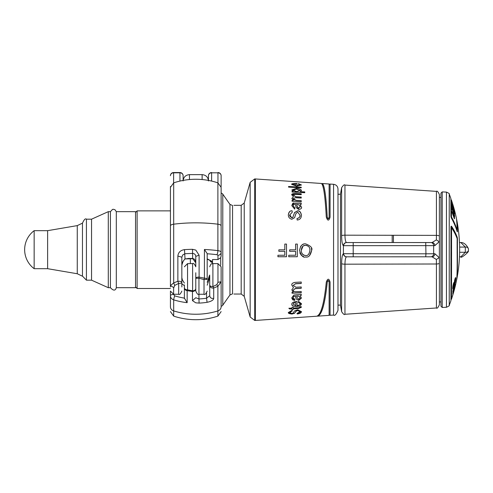 <?xml version="1.0" encoding="UTF-8"?>
<svg xmlns="http://www.w3.org/2000/svg" width="493" height="493" viewBox="0 0 493 493"><rect width="100%" height="100%" fill="white"/><g stroke="black" fill="none" stroke-linecap="round" stroke-linejoin="round"><path stroke-width="0.74" d="M333.564 184.302L333.564 315.058C334.71 316.105 336.183 314.528 337.988 310.319L337.988 189.041C337.748 186.305 336.275 184.727 333.564 184.302L330.063 184.062L330.063 217.216C328.868 221.147 327.605 221.067 326.274 216.982C325.127 195.653 323.457 184.481 321.27 183.458L254.727 178.916L250.161 182.361L244.232 203.03L241.188 205.328L233.91 205.328M333.564 315.058L330.063 315.298L330.063 282.058C328.954 278.255 327.697 278.274 326.292 282.119C324.104 303.676 320.906 315.045 316.685 316.223L255.362 320.444L255.362 178.916M288.565 186.483L301.235 187.186L301.235 187.821L288.565 187.13L288.565 186.483M300.108 204.484L301.439 207.165C302.012 208.12 301.137 208.921 298.813 209.568L296.182 207.608L295.412 204.336L293.662 204.57L293.132 205.901L294.882 207.886L294.678 209.118L291.85 205.661C292.497 203.424 293.169 202.586 293.877 203.141L301.235 203.116L301.235 204.312L300.108 204.607L301.439 207.288M292.127 210.838L292.25 212.23L289.816 214.862C289.243 215.577 289.878 216.519 291.72 217.696L292.854 217.296L294.561 212.508L297.655 210.819C299.559 210.603 300.822 212.045 301.451 215.151C301.322 218.171 299.892 219.798 297.162 220.032L297.026 218.479C299.189 218.14 300.163 217.025 299.954 215.133L297.797 212.212L296.01 213.42L294.592 217.684L291.838 219.262C289.49 218.633 288.325 217.154 288.343 214.837C288.769 211.916 290.032 210.579 292.127 210.838L292.244 212.23M301.235 201.736L292.047 201.249L292.047 200.275L293.341 200.343L291.85 198.383L293.458 196.793L291.85 194.963C291.357 194.131 292.386 193.632 294.937 193.472L301.235 193.804L301.235 194.698L295.449 194.396L293.199 195.24L295.905 196.769L301.235 197.052L301.235 198.044L295.276 197.73L293.199 198.685C292.448 199.209 293.545 199.782 296.472 200.392L301.235 200.645L301.235 201.736M291.85 189.928L296.57 188.363L298.678 188.628L301.266 189.953L301.439 190.501L300.28 191.66L304.754 191.9L304.754 192.72L292.047 192.048L292.047 191.29L293.249 191.358L291.85 189.928M298.271 184.055L298.475 183.636L301.439 184.955L296.724 186.2L291.85 184.431C291.092 183.815 292.688 183.513 296.626 183.513L297.045 183.544L297.045 185.633L300.163 184.881L298.271 184.055M293.199 285.404L295.905 287.246L301.235 286.951L301.235 288.288L295.276 288.615L293.199 290.094L293.545 291.073L294.808 291.72L301.235 291.511L301.235 292.75L292.047 293.236L292.047 292.139L293.341 292.072L291.85 289.884L293.458 287.585L291.85 285.17C291.468 283.857 292.497 282.927 294.937 282.378L301.235 282.021L301.235 283.475L295.449 283.795L293.199 285.404L295.449 283.795M297.045 301.377L297.045 305.555L298.968 305.136L299.99 304.354L300.163 303.762L298.271 302.369L298.475 301.328L301.439 303.694C301.241 305.377 299.67 306.301 296.724 306.467C293.236 306.418 291.616 305.678 291.85 304.255C291.683 302.813 293.28 301.864 296.626 301.396L297.045 301.377M297.026 313.388L299.954 311.755L297.797 310.504L296.01 311.262L294.592 313.271L291.838 314.078L288.343 312.556L292.127 310.233L292.25 310.972L289.816 312.445L291.72 313.499L292.854 313.246L294.561 310.923L297.655 309.758L301.451 311.644C301.303 312.944 299.88 313.714 297.162 313.949L297.026 313.388M294.678 300.416L292.694 299.793L291.911 298.407L291.85 297.71L293.877 295.054L301.235 294.229L301.235 295.449L300.108 295.738L301.439 298.099L298.813 300.379L296.182 299.011L295.412 296.09L293.662 296.503L293.132 297.803L294.882 299.374L294.678 300.416L291.85 297.649M301.223 306.658L301.359 307.281L298.548 308.544L293.255 308.828L293.255 309.401L292.047 309.468L292.047 308.895L289.779 309.019L288.843 308.267L292.047 308.094L292.047 307.268L293.255 307.201L293.255 308.033L298.635 307.743L299.91 307.213L299.843 306.856L301.223 306.658M295.627 244.072L297.31 244.072L297.31 256.748L288.75 256.748L288.75 255.251L295.627 255.251L295.627 251.325L289.681 251.325L289.681 249.828L295.627 249.828L295.627 244.072L297.31 244.072M299.553 250.389C300.508 245.613 302.529 243.437 305.605 243.862C310.707 245.841 312.728 247.967 311.675 250.247C310.565 255.423 308.544 257.666 305.605 256.97C303.133 257.87 301.112 255.682 299.553 250.389M277.935 255.251L284.812 255.251L284.812 251.325L278.859 251.325L278.859 249.828L284.812 249.828L284.812 244.072L286.495 244.072L286.495 256.748L277.935 256.748L277.935 255.251M227.1 298.998A8164.265 8164.265 -55.3 0 1 222.787 305.21A8164.265 8164.265 0 0 0 227.1 298.998L229.96 294.968L232.554 293.846C234.36 294.093 234.36 294.093 232.554 293.846L232.449 293.834M232.554 205.513C234.36 205.267 234.36 205.267 232.554 205.513L229.96 204.392L232.554 205.513L232.554 293.846M229.96 294.968L229.96 204.392L227.1 200.361A8164.265 8164.265 0 0 0 222.787 194.15A8164.265 8164.265 0 0 1 227.1 200.361M222.787 305.21A2.551 2.533 88.6 0 1 221.129 306.264A2.551 2.533 88.6 0 0 222.787 305.21L222.787 194.15A2.551 2.533 91.4 0 0 221.129 193.096A2.551 2.533 91.4 0 1 222.787 194.15M329.114 282.218L329.114 315.366L317.652 316.155C321.849 314.99 325.041 303.694 327.229 282.261C327.925 280.412 328.554 280.394 329.114 282.218L329.114 281.891C328.554 280.055 327.925 280.067 327.229 281.941C325.053 303.472 321.861 314.824 317.652 315.995L317.455 316.013M317.652 316.155L317.172 316.124M299.91 307.213L299.843 306.732M292.047 308.895L289.779 308.895L288.984 308.261M293.255 309.277L292.047 309.345M301.359 307.157L298.548 308.421L293.255 308.828M301.439 298.043L298.813 300.255L296.182 299.011M301.235 295.325L300.108 295.738M296.182 298.887L295.412 296.09M295.412 295.966L293.662 296.503M293.662 296.379L293.132 297.803M294.857 299.374L294.678 300.292M300.219 297.908L298.752 295.973L296.626 295.892L297.217 297.821L298.77 299.263L300.219 297.908L298.752 296.096L296.626 296.016M292.25 310.843L289.816 312.445M301.445 311.588L297.162 313.813L297.057 313.388M299.954 311.755L297.797 310.374L296.01 311.138L294.592 313.141L291.838 313.949C289.268 313.813 288.103 313.308 288.343 312.433M301.439 303.633L296.724 306.344C293.28 306.313 291.659 305.574 291.85 304.132M300.163 303.762L298.271 302.246M295.769 302.486L294.019 302.825L293.119 304.058L295.769 305.568L295.769 302.486L294.019 302.949L293.119 304.181M291.85 289.755L293.341 292.072M301.235 292.62L292.047 293.113M291.85 285.04L293.458 287.585M301.235 288.165L295.276 288.485L293.199 290.094M301.235 283.346L295.449 283.666M321.67 183.642L322.225 183.679C324.412 184.715 326.076 195.918 327.216 217.29C327.888 219.286 328.517 219.323 329.114 217.407L329.114 184.154L330.063 184.222M321.824 183.649L322.225 183.519C324.406 184.542 326.07 195.69 327.216 216.969L327.216 217.29M329.114 217.407L329.114 217.086C328.517 218.984 327.888 218.947 327.216 216.969M329.114 217.086L329.114 183.994L322.225 183.519M291.85 184.567L297.045 183.679M297.045 185.633L300.163 184.881M298.327 184.062L298.475 183.772L301.439 185.091M293.119 184.505L295.769 185.658L295.769 183.901L294.019 183.969L293.119 184.505L295.769 185.528M292.047 191.413L293.249 191.358M300.28 191.66L304.754 192.024M291.85 189.99L296.57 188.486C299.017 188.517 300.644 189.226 301.439 190.625M293.064 190.07L296.694 191.666L300.163 190.612L296.57 189.09L293.064 190.07C294.777 191.432 295.985 191.925 296.694 191.543L300.163 190.489M293.199 198.685L296.472 200.515L301.235 200.768M293.199 195.24L295.905 196.892L301.235 197.175M291.85 195.018L294.937 193.595L301.235 193.928M291.85 198.506L293.458 196.793M292.047 200.398L293.341 200.343M299.954 215.133L299.954 215.262C300.57 216.482 299.596 217.598 297.026 218.615M288.343 214.966C289.015 211.768 290.278 210.431 292.127 210.967M292.854 217.296L294.561 212.637L297.655 210.942C299.436 210.702 300.699 212.15 301.451 215.275M289.816 214.862L291.72 217.826L292.854 217.425M293.132 205.901L294.882 208.009M291.85 205.717L293.877 203.264L301.235 203.239M297.217 206.499C297.895 208.2 298.413 208.81 298.77 208.329L300.219 206.814L298.752 204.706L296.626 204.392L297.217 206.499L298.77 208.206L300.219 206.814M296.626 204.392L297.217 206.376M288.565 186.613L301.235 187.315M295.627 251.325L289.681 251.325M297.31 256.748L288.75 256.748M311.422 248.343L311.675 250.247L309.555 255.59M303.75 256.705L301.451 255.386M301.322 255.251L300.132 253.445M300.089 253.34L299.886 252.767M300.533 246.574L301.543 245.348M302.48 244.676L303.374 244.257M306.979 245.502L305.617 245.298L303.565 245.791M303.016 246.149L301.278 250.407C301.346 253.377 302.782 255.084 305.598 255.528C307.829 255.978 309.277 254.209 309.943 250.228L309.838 248.947M302.061 253.605L302.511 254.203M302.838 254.53L303.922 255.201M304.008 255.238L305.598 255.528C307.878 255.935 309.327 254.166 309.943 250.228C310.165 247.578 308.723 245.933 305.617 245.298C303.035 245.255 301.587 246.956 301.278 250.407M284.812 244.072L286.495 244.072M286.495 256.748L277.935 256.748M284.812 251.325L278.859 251.325M212.526 263.644L212.526 259.54L217.961 259.54L220.71 257.703L220.71 265.216M190.347 263.619L190.347 258.702M170.436 288.491L137.122 288.491L137.122 210.868L170.436 210.868M135.538 286.908L137.122 288.491M116.305 211.663L116.305 287.696L135.538 287.696L135.538 211.663L116.305 211.663L115.054 209.808L113.482 209.291L112.515 209.408L110.42 211.663L108.294 211.663L108.294 287.696L110.42 287.696L110.42 211.663M108.294 287.696L91.55 280.172L91.55 219.188L108.294 211.663M82.473 276.105L82.473 223.144C84.112 219.514 85.431 218.196 86.429 219.188L86.429 280.172L82.473 276.105M77.259 225.615L47.618 230.669L47.618 268.691L77.259 273.744L77.259 225.615L82.473 223.144M34.153 268.611L34.153 230.669A23.763 23.763 0 0 0 34.146 268.685L34.153 268.611M212.526 262.319L211.596 262.165L209.648 260.23L212.36 261.53L207.189 258.85L207.189 279.352A3.168 1.189 180 0 0 204.416 278.175L204.022 279.586L198.95 278.231L199.104 277.084L204.416 278.175L204.416 249.483A69.698 26.111 -0 0 1 217.888 250.629A4.751 1.781 -0 0 1 221.129 252.317A3.168 2.94 180 0 1 217.961 255.257L216.883 254.696A3.168 0.931 -82.9 0 0 217.888 250.629L217.888 182.854A69.698 69.698 0 0 0 173.684 182.854L173.684 224.192A69.698 26.111 -0 0 1 217.888 224.192A4.751 1.781 -0 0 1 221.129 225.88L221.129 255.929L220.71 257.703M209.722 275.149A3.168 2.631 51.2 0 0 209.408 276.425A3.168 1.232 180 0 0 209.722 275.889L209.722 295.726L210.147 297.187L211.306 298.253L213.709 298.548C213.29 300.219 211.078 301.476 207.072 302.32L206.555 298.21L209.722 295.726M207.189 285.2L208.964 279.888L209.235 276.493M206.555 292.996L206.555 298.21A66.53 61.317 180 0 1 198.95 298.949L199.104 303.096L195.783 302.831L192.467 300.638L195.783 297.723L198.95 298.949L198.95 294.259C198.18 295.067 197.126 294.013 195.783 291.092L195.783 283.543M195.783 281.706L195.783 291.092M184.382 284.911L184.382 287.77A3.168 2.077 -0 0 0 187.55 289.847L192.615 290.827L192.467 291.474L187.155 290.667L187.55 289.847L187.55 263.619L192.615 263.619C193.385 262.818 194.445 263.872 195.783 266.793L195.783 256.372C195.481 254.474 194.427 253.494 192.615 253.439L192.467 249.31L195.783 250.087L199.104 255.189L195.783 256.372M181.843 279.081L184.382 283.074M181.843 283.808L184.382 285.632M170.436 286.963L170.436 278.348M173.61 294.469L174.688 295.855A3.168 0.388 107.1 0 0 173.684 299.855L173.684 316.105A69.698 69.698 0 0 0 217.888 316.105L217.888 310.923A69.698 64.238 180 0 1 173.684 310.923A4.751 4.382 180 0 1 170.436 306.769L170.436 295.701A3.168 1.232 -0 0 1 173.61 294.469L173.61 287.456L170.436 285.65L173.684 282.89L174.688 285.416L173.61 288.146M170.436 306.769L170.436 291.067M170.436 297.495L170.436 295.701A4.751 4.382 180 0 0 173.684 299.855A69.698 64.238 180 0 0 187.155 302.677L184.382 298.111A66.53 61.317 180 0 1 174.688 295.855M192.467 300.638L192.467 291.474A3.168 2.921 0 0 0 195.783 288.553A3.168 2.274 0 0 1 192.615 290.827L192.615 263.619M184.382 298.561L184.382 287.77A3.168 2.921 -0 0 0 187.155 290.667L187.155 302.677M221.129 306.264L221.129 281.749L217.888 286.353L216.883 284.615L217.961 282.323L221.129 281.749L221.129 266.799L217.961 263.619L217.961 282.323M221.129 306.769A4.751 4.382 180 0 1 217.888 310.923L217.888 286.353L213.709 287.98L212.896 286.581L216.883 284.615M217.961 263.619L212.896 263.619L212.896 286.581A3.168 1.424 180 0 1 209.722 285.157A3.168 2.921 180 0 0 213.709 287.98L213.709 298.548M204.416 249.483L207.189 253.568L207.189 279.352L204.022 279.586L204.022 294.259L198.95 294.259L198.95 278.231L195.783 278.274L195.783 288.553M195.783 286.963L195.783 272.752M188.394 258.474L185.516 258.924L192.615 258.702C194.23 258.387 195.283 259.78 195.783 262.886L192.615 258.474L188.394 258.449M192.615 258.702L192.615 253.439A66.53 24.927 0 0 0 185.011 253.735L182.78 254.924L181.843 257.186L177.862 256.04C178.281 252.385 180.493 250.247 184.499 249.631L185.011 258.739L182.607 262.036L182.157 263.971A3.168 2.94 0 0 0 181.843 265.246L182.114 264.156A3.168 1.072 -152.5 0 0 182.157 263.971L183.069 261.469M181.849 286.963L181.843 257.186M182.392 263.422L182.379 263.459A3.168 3.168 0 0 1 182.114 264.156M221.129 225.88L221.129 187.365L217.888 182.854M217.961 182.885L217.961 172.809A3.168 2.915 180 0 1 221.129 175.724L221.129 186.514M170.436 220.698L170.436 252.139M173.684 182.854L170.436 187.365L170.436 285.65M170.436 197.034L170.436 186.514M183.113 180.42L183.113 175.724A3.168 2.915 180 0 0 179.945 172.809L173.61 172.809A3.168 2.915 180 0 0 170.436 175.724A3.168 3.168 0 0 1 173.61 172.556L173.61 182.885M170.436 225.88A4.751 1.781 -0 0 1 173.684 224.192L173.684 282.89L177.862 281.287L178.676 283.432L174.688 285.416M170.436 291.092L173.61 294.259L178.676 294.259L178.676 283.432A3.168 1.004 -0 0 0 181.843 282.434A3.168 1.189 -0 0 0 177.862 281.287L177.862 256.04M195.783 289.496L195.783 290.568M199.104 255.189L199.104 277.084A3.168 1.189 180 0 0 195.783 278.274L195.783 273.461M207.189 253.568L207.189 253.778A66.53 24.927 0 0 1 216.883 254.696M179.945 181.085L179.945 172.556L173.61 172.556M211.626 181.085L211.626 172.809L217.961 172.809L211.626 172.809A3.168 2.915 180 0 0 208.459 175.724L208.459 180.42M212.526 262.529A3.168 3.168 0 0 1 210.104 260.994L210.067 260.933M340.466 194.236L340.466 305.124L337.988 305.124L337.988 194.236L340.466 194.236L341.624 187.697L341.624 235.765C341.729 241.669 342.327 244.972 343.405 245.668A9.034 0.647 -17.5 0 0 343.652 245.668L433.655 245.631A3.168 2.792 -90 0 0 430.864 242.55L425.724 242.55L432.047 242.55L430.864 242.55L432.047 242.55L436.36 239.888L439.214 241.724L439.368 242.827L439.368 194.544C438.08 191.691 437.094 190.637 436.422 191.383L436.422 235.377L344.958 235.179L344.958 185.085C344.459 184.277 343.344 185.146 341.624 187.697M459.482 242.55L460.875 242.55L465.318 247.073A3.168 2.527 -23.5 0 1 468.221 248.417C468.806 249.415 465.873 242.26 460.875 242.55M439.368 236.147A3.168 0.776 -0 0 0 436.422 235.377L436.36 239.888M436.422 307.977L344.958 314.275L344.958 264.186L436.422 263.989L436.422 307.977C436.983 308.797 437.969 307.743 439.368 304.816L439.368 256.539L439.214 257.636L434.863 253.729L425.94 253.815L425.724 242.55L346.536 242.538C345.562 242.02 345.038 239.567 344.958 235.179A3.168 0.709 -0 0 0 341.624 235.765M341.624 263.601A3.168 0.709 0 0 0 344.958 264.186C345.038 259.799 345.562 257.34 346.536 256.822L425.724 256.81L425.94 253.815L343.652 253.692A9.034 0.647 -162.5 0 0 343.405 253.692C342.327 254.388 341.735 257.691 341.624 263.601L341.624 311.662L340.466 305.124M425.724 256.81L430.864 256.81A3.168 2.792 90 0 0 433.655 253.729L433.655 245.631L434.863 245.631L439.214 241.724M434.863 245.631A3.168 2.816 -90 0 0 432.047 242.55M343.652 245.668A3.168 3.038 -90 0 1 346.69 242.55M346.536 256.822A3.168 3.118 71.9 0 1 343.405 253.692L343.405 245.668A3.168 3.118 -71.9 0 1 346.536 242.538M430.864 256.81L432.047 256.81L436.36 259.478L436.422 263.989A3.168 0.776 180 0 0 439.368 263.213M343.652 253.692A3.168 3.038 90 0 0 346.69 256.81M434.863 253.729A3.168 2.816 90 0 1 432.047 256.81M459.624 247.073L465.318 247.073L465.318 252.287L460.875 256.81C460.32 259.189 470.032 251.153 468.221 250.943A3.168 2.527 -156.5 0 1 465.318 252.287L459.624 252.287M459.482 256.81L460.875 256.81M440.952 197.403L439.368 197.403L439.368 301.956L440.952 301.956M440.952 193.157L440.952 306.202L442.221 307.472L442.221 191.894L440.952 193.157M456.518 219.034A150.71 18.691 180 0 1 456.567 219.188A150.827 30.763 180 0 1 456.691 219.699A150.827 30.763 180 0 1 456.746 219.983A151.006 50.502 180 0 1 456.869 220.864A151.037 54.526 180 0 1 456.968 221.825A151.148 69.439 180 0 1 457.066 223.027A151.222 78.486 180 0 1 457.159 224.383A151.271 86.096 180 0 1 457.227 225.825A151.357 99.672 180 0 1 457.307 227.501A151.388 104.645 180 0 1 457.362 229.263A151.456 115.972 180 0 1 457.424 231.26A151.499 88.031 180 0 1 457.405 231.661A151.77 59.789 180 0 1 457.362 231.901A152.873 16.873 180 0 0 457.257 231.821A153.563 76.187 180 0 0 457.14 231.5A153.65 93.547 180 0 0 451.533 218.307A153.588 108.602 180 0 0 451.298 217.826A151.369 143.599 180 0 0 451.077 217.105A147.672 146.538 -0 0 0 450.953 216.464A145.17 123.102 -0 0 0 450.91 215.823A144.924 107.548 -0 0 0 450.885 213.346A144.917 97.133 -0 0 0 450.898 211.109A144.911 93.454 -0 0 0 450.879 208.946A144.899 83.557 -0 0 0 450.879 207.029A144.899 77.111 -0 0 0 450.873 205.267A144.893 67.633 -0 0 0 450.873 203.751A144.899 59.172 -0 0 0 450.879 202.389A144.905 50.095 -0 0 0 450.885 201.267A144.899 45.818 -0 0 0 450.855 200.232A144.887 31.805 -0 0 0 450.867 199.511A144.887 24.977 -0 0 0 450.861 198.95A144.874 17.538 -0 0 0 450.842 198.55A144.874 3.531 -0 0 0 450.861 198.469A153.656 153.656 0 0 0 449.246 194.113L449.246 305.247C449.745 305.512 448.809 306.184 446.448 307.268L442.221 307.472M450.892 300.712A144.905 9.86 180 0 1 450.885 300.773A144.917 13.126 180 0 0 450.898 300.447A144.93 23.824 180 0 0 450.916 299.886A144.936 29.691 180 0 0 450.904 299.165A144.942 43.809 180 0 0 450.929 298.129A144.954 50.896 180 0 0 450.935 296.928A144.96 59.487 180 0 0 450.941 295.486A144.96 67.51 180 0 0 450.935 293.89A144.967 78.048 180 0 0 450.947 292.047A144.967 82.682 180 0 0 450.929 290.05A144.96 93.787 180 0 0 450.941 287.807A144.973 100.818 180 0 0 450.953 285.41A144.979 107.277 180 0 0 450.959 282.772A144.979 113.211 180 0 0 450.953 279.969A144.985 120.132 180 0 0 450.966 277.011A144.991 125.481 180 0 0 450.972 273.972A144.985 128.303 180 0 0 450.947 270.934A144.991 135.07 180 0 0 450.978 267.656A144.991 136.167 180 0 0 450.947 264.377A144.991 141.047 180 0 0 450.978 261.013A144.991 141.774 180 0 0 450.953 257.654A144.979 144.011 180 0 0 450.966 254.215A144.991 144.837 180 0 0 450.972 250.777A144.991 144.991 0 0 0 450.959 247.338A144.991 144.369 -0 0 0 450.978 243.899A144.991 143.599 -0 0 0 450.966 240.461A144.997 141.226 -0 0 0 450.978 237.022A144.997 139.162 -0 0 0 450.978 233.744A144.997 136.549 -0 0 0 450.966 230.385A144.985 132.753 -0 0 0 450.953 227.1A145.509 110.475 -0 0 0 451.015 226.546A147.66 73.247 -0 0 0 451.138 226.225A151.043 16.676 -0 0 0 451.341 226.145A153.428 48.517 -0 0 1 451.594 226.386A153.65 76.785 -0 0 1 457.165 237.182A153.526 99.913 -0 0 1 457.294 237.663A152.824 136.684 -0 0 1 457.393 238.298A151.832 151.832 0 0 1 457.418 238.618A151.647 150.476 180 0 1 457.455 239.259A151.462 137.886 180 0 1 457.436 241.022A151.45 144.061 180 0 1 457.418 243.98A151.431 148.183 180 0 1 457.412 245.502A151.443 150.994 180 0 1 457.418 249.655A151.443 151.024 -0 0 1 457.43 251.818A151.462 148.929 -0 0 1 457.449 253.975A151.474 147.21 -0 0 1 457.461 256.619A151.48 143.253 -0 0 1 457.461 259.176A151.48 138.052 -0 0 1 457.461 261.654A151.474 131.785 -0 0 1 457.449 264.057A151.468 122.492 -0 0 1 457.436 266.695A151.45 116.04 -0 0 1 457.393 269.172A151.406 105.163 -0 0 1 457.338 271.415A151.357 93.183 -0 0 1 457.276 273.412A151.302 81.462 -0 0 1 457.19 275.254A151.228 69.082 -0 0 1 457.085 276.77A151.129 53.065 -0 0 1 456.974 277.972A151.061 43.409 -0 0 1 456.838 278.933A150.901 22.703 -0 0 1 456.826 278.995A150.901 22.703 -0 0 1 456.691 279.494A150.821 13.354 -0 0 1 456.666 279.556M449.246 305.247A153.656 153.656 0 0 0 450.885 300.822A144.905 3.365 180 0 0 450.885 300.767M457.19 275.254L457.029 275.254A151.068 69.008 -0 0 1 456.925 276.77A150.969 53.01 -0 0 1 456.814 277.972A150.901 43.359 -0 0 1 456.801 278.101M456.691 279.494L456.672 279.494A150.84 54.84 180 0 0 456.789 278.212A150.938 68.872 180 0 0 456.9 276.61A151 79.718 180 0 0 456.98 274.774A151.074 93.953 180 0 0 457.054 272.611A151.117 103.234 180 0 0 457.103 270.293A151.16 115.528 180 0 0 457.147 267.736A151.178 123.022 180 0 0 457.165 264.932A151.191 131.773 180 0 0 457.177 262.375A151.197 137.646 180 0 0 457.177 259.737A151.191 142.576 180 0 0 457.171 257.013A151.185 147.167 180 0 0 457.165 254.296A151.172 148.824 180 0 0 457.14 252.059A151.16 151.074 180 0 0 457.147 249.735A151.16 151.16 0 0 0 457.128 247.498A151.148 150.223 -0 0 0 457.128 245.341A151.154 147.222 -0 0 0 457.134 241.903A151.154 141.836 -0 0 0 457.147 240.381A151.191 135.23 -0 0 0 457.171 238.778A151.579 151.579 0 0 0 457.159 238.618L457.147 238.618A153.631 76.772 180 0 0 451.582 227.821L451.533 227.821A145.558 132.734 180 0 1 451.533 231.02A145.552 136.284 180 0 1 451.526 234.224A145.552 139.692 180 0 1 451.526 237.503A145.546 142.163 180 0 1 451.526 240.781A145.552 144.018 180 0 1 451.533 244.06A145.558 145.188 180 0 1 451.539 247.418A145.558 145.515 180 0 1 451.526 250.777A145.558 145.17 -0 0 1 451.545 254.055A145.558 144.899 -0 0 1 451.514 257.414A145.552 142.169 -0 0 1 451.539 260.698A145.558 141.208 -0 0 1 451.526 263.897A145.552 137.381 -0 0 1 451.539 267.095A145.552 134.663 -0 0 1 451.526 270.213A145.552 130.183 -0 0 1 451.526 273.251A145.546 126.578 -0 0 1 451.508 276.209A145.546 118.431 -0 0 1 451.533 279.013A145.546 115.615 -0 0 1 451.508 281.731A145.534 106.278 -0 0 1 451.52 284.208A145.54 101.213 -0 0 1 451.508 286.612L451.341 286.612A145.361 93.738 -0 0 1 451.329 288.769A145.349 86.102 -0 0 1 451.317 290.765A145.349 74.782 -0 0 1 451.335 292.448A145.355 69.119 -0 0 1 451.329 294.05A145.349 59.357 -0 0 1 451.329 295.406A145.343 52.172 -0 0 1 451.311 296.607A145.336 40.827 -0 0 1 451.311 297.569A145.33 31.903 -0 0 1 451.311 298.29A145.324 23.892 -0 0 1 451.292 298.844A145.318 10.353 -0 0 1 451.298 299.085A145.318 3.457 -0 0 1 451.298 299.14A153.502 153.502 0 0 1 450.91 300.274M457.276 273.412L457.116 273.412A151.141 81.376 -0 0 1 457.029 275.254M457.338 271.415L457.177 271.415A151.197 93.085 -0 0 1 457.116 273.412M457.393 269.172L457.233 269.172A151.246 105.052 -0 0 1 457.177 271.415M457.436 266.695L457.276 266.695A151.289 115.917 -0 0 1 457.233 269.172M457.449 264.057L457.288 264.057A151.308 122.363 -0 0 1 457.276 266.695M457.461 261.654L457.301 261.654A151.314 131.649 -0 0 1 457.288 264.057M457.461 259.176L457.301 259.176A151.32 137.911 -0 0 1 457.301 261.654M457.461 256.619L457.301 256.619A151.32 143.099 -0 0 1 457.301 259.176M457.449 253.975L457.288 253.975A151.314 147.056 -0 0 1 457.301 256.619M457.43 251.818L457.27 251.818A151.302 148.775 -0 0 1 457.288 253.975M457.418 249.655L457.257 249.655A151.283 150.864 -0 0 1 457.27 251.818M457.412 245.502L457.251 245.502A151.283 150.833 180 0 1 457.257 249.655M457.418 243.98L457.257 243.98A151.271 148.023 180 0 1 457.251 245.502M457.436 241.022L457.276 241.022A151.289 143.907 180 0 1 457.257 243.98M457.455 239.259L457.294 239.259A151.302 137.744 180 0 1 457.276 241.022M457.418 238.618L457.257 238.618A151.487 150.316 180 0 1 457.294 239.259M457.393 238.298L457.233 238.298A151.671 151.671 0 0 1 457.257 238.618M457.294 237.663L457.134 237.663A152.664 136.543 -0 0 1 457.233 238.298M457.165 237.182L457.005 237.182A153.366 99.814 -0 0 1 457.134 237.663M451.594 226.386L451.428 226.386A153.496 76.705 -0 0 1 457.005 237.182M451.533 227.821L451.366 227.821A145.386 132.586 180 0 1 451.366 231.02A145.386 136.13 180 0 1 451.36 234.224A145.38 139.531 180 0 1 451.36 237.503A145.38 142.002 180 0 1 451.36 240.781A145.38 143.851 180 0 1 451.36 244.06A145.392 145.022 180 0 1 451.372 247.418A145.386 145.349 180 0 1 451.36 250.777A145.392 145.004 -0 0 1 451.378 254.055A145.392 144.732 -0 0 1 451.348 257.414A145.386 142.009 -0 0 1 451.372 260.698A145.392 141.047 -0 0 1 451.36 263.897A145.386 137.227 -0 0 1 451.366 267.095A145.386 134.509 -0 0 1 451.36 270.213A145.386 130.035 -0 0 1 451.36 273.251A145.373 126.43 -0 0 1 451.341 276.209A145.38 118.295 -0 0 1 451.36 279.013A145.373 115.479 -0 0 1 451.341 281.731A145.367 106.155 -0 0 1 451.354 284.208A145.367 101.096 -0 0 1 451.341 286.612M451.508 286.612A145.527 93.849 -0 0 1 451.496 288.769A145.515 86.201 -0 0 1 451.483 290.765A145.515 74.868 -0 0 1 451.502 292.448A145.521 69.199 -0 0 1 451.496 294.05A145.515 59.425 -0 0 1 451.496 295.406A145.509 52.233 -0 0 1 451.477 296.607A145.503 40.87 -0 0 1 451.477 297.569A145.497 31.94 -0 0 1 451.477 298.29A145.49 23.917 -0 0 1 451.459 298.844A145.484 10.365 -0 0 1 451.471 299.085A145.484 3.463 -0 0 1 451.471 299.14A145.484 3.463 -0 0 1 451.459 299.165L451.292 299.165M454.91 287.536A150.729 92.542 -0 0 1 454.885 287.647A153.12 143.901 -0 0 1 454.657 288.528A153.656 153.656 0 0 1 454.336 289.73A153.551 152.226 180 0 1 453.332 293.267A153.551 152.226 180 0 1 452.759 295.165A146.871 18.223 180 0 0 452.802 295.005A153.6 152.337 -0 0 0 454.244 290.05A153.656 153.656 0 0 0 454.571 288.849A152.565 136.469 180 0 0 454.651 288.528A151.752 121.389 180 0 0 454.731 288.208A149.447 60.688 180 0 0 454.805 287.887A148.929 14.815 180 0 1 454.774 287.967A149.515 47.279 180 0 1 454.694 288.208A152.547 126.929 180 0 1 454.497 288.929A153.465 146.68 180 0 1 454.207 289.97A153.656 152.51 180 0 1 452.876 294.531A146.889 17.156 180 0 0 452.87 294.37A153.656 152.473 -0 0 0 454.361 289.249A153.452 153.187 180 0 0 454.712 287.887A150.488 106.414 180 0 0 454.799 287.487A149.003 52.313 180 0 0 454.829 287.246L454.805 287.246A150.001 47.414 180 0 1 454.743 287.407A151.252 83.896 180 0 1 454.632 287.727A152.596 117.235 180 0 1 454.484 288.208A153.606 145.725 180 0 1 454.281 288.929A153.65 151.172 180 0 1 454.041 289.81A153.619 152.189 180 0 1 452.839 293.89A146.902 18.229 180 0 0 452.796 293.729A153.557 152.442 -0 0 0 455.008 285.811A149.046 29.229 -0 0 1 455.027 286.051A153.625 151.838 180 0 1 454.756 287.086A151.986 98.914 -0 0 0 454.91 286.612A150.365 52.8 -0 0 0 455.094 286.131L455.131 286.131A149.25 47.199 -0 0 1 455.101 286.371A149.552 66.875 -0 0 1 455.045 286.692A151.185 116.151 -0 0 1 454.934 287.166A152.676 142.952 -0 0 1 454.78 287.807A151.043 89.325 -0 0 0 455.033 286.932A149.453 32.409 -0 0 0 455.088 286.772A149.397 43.926 -0 0 1 455.021 287.086A150.729 92.542 -0 0 1 454.91 287.536A153.656 153.656 0 0 0 456.493 280.653A150.593 25.272 180 0 0 456.518 280.529A150.753 43.624 180 0 0 456.672 279.494M454.632 287.086A153.65 145.768 180 0 1 454.293 288.288A153.656 146.064 180 0 1 453.116 292.207A153.385 152.929 180 0 1 452.802 293.249A146.859 51.568 180 0 0 452.833 292.768A153.298 152.848 -0 0 0 453.141 291.727A149.151 39.243 180 0 1 452.987 291.967A148.19 14.741 180 0 1 452.882 292.047A147.148 22.943 180 0 0 452.784 291.807A146.939 74.042 180 0 0 452.827 291.246A147.789 104.51 180 0 0 452.938 290.531A150.944 145.626 180 0 0 453.153 289.65A153.231 150.766 -0 0 0 453.406 288.769A153.65 141.22 -0 0 0 453.585 288.208A153.003 108.189 -0 0 0 453.739 287.807A151.641 72.619 -0 0 0 453.967 287.327A149.33 11.45 -0 0 0 454.102 287.246A148.387 27.349 -0 0 1 454.176 287.487A148.301 33.962 -0 0 1 454.226 287.807A148.615 11.394 -0 0 1 454.293 287.887A153.656 146.859 -0 0 0 454.589 286.852A151.881 144.073 180 0 0 454.694 286.371A150.02 113.901 180 0 0 454.786 285.811A148.997 76.662 180 0 0 454.836 285.33A148.978 29.223 180 0 0 454.799 285.17L454.731 285.17A151.875 75.367 180 0 1 454.601 285.49A153.231 116.342 180 0 1 454.41 286.051A148.455 69.864 180 0 0 454.429 285.41A153.323 116.41 -0 0 0 454.62 284.849A152.848 99.475 -0 0 0 454.792 284.369A151.308 53.127 -0 0 0 454.922 284.128L455.076 284.128A149.182 36.18 -0 0 1 455.113 284.369A149.145 61.717 -0 0 1 455.088 284.769A149.471 86.885 -0 0 1 455.039 285.17A150.402 116.403 -0 0 1 454.885 286.051A152.75 150.673 -0 0 1 454.768 286.532A153.28 153.28 0 0 1 454.632 287.086L454.521 287.086M455.366 280.93A150.236 125.019 180 0 0 455.452 280.209A149.552 94.693 180 0 0 455.489 279.494A149.582 62.685 180 0 0 455.446 279.013A150.488 13.619 180 0 0 455.341 278.933A151.893 36.846 180 0 1 455.218 279.093A153.563 108.577 180 0 1 455.051 279.568A153.212 145.343 180 0 1 454.928 280.049A152.004 152.004 0 0 1 454.811 280.609A149.416 124.316 -0 0 1 454.731 281.33A148.972 109.169 -0 0 1 454.638 282.452A148.991 110.025 -0 0 1 454.454 284.288A150.316 136.838 -0 0 1 454.293 285.17A151.53 148.59 -0 0 1 454.121 285.971A152.922 152.164 180 0 1 453.911 286.772A153.613 142.631 180 0 1 453.671 287.567A153.298 115.356 180 0 1 453.431 288.208A152.195 84.432 180 0 1 453.203 288.688A150.766 51.531 180 0 1 452.993 289.009L452.851 289.009A147.425 33.148 180 0 0 452.759 288.769A146.778 69.599 180 0 0 452.734 288.208A146.809 89.51 180 0 0 452.765 287.407A147.037 103.974 180 0 0 452.833 286.612A148.381 132.716 180 0 0 452.981 285.65A150.334 148.584 180 0 0 453.203 284.609A151.801 151.277 -0 0 0 453.443 283.648A153.126 142.927 -0 0 0 453.751 282.612A148.023 66.204 -0 0 1 453.831 283.253A153.378 140.16 180 0 1 453.609 283.968A152.226 151.055 180 0 1 453.443 284.609A150.038 145.558 -0 0 1 453.32 285.25A148.529 129.844 -0 0 1 453.209 285.971A147.9 118.314 -0 0 1 453.135 286.612A147.142 81.622 -0 0 1 453.129 287.086A147.16 71.473 -0 0 1 453.141 287.487A147.98 27.263 -0 0 1 453.277 287.727A150.575 41.35 -0 0 0 453.394 287.567A152.996 101.644 -0 0 0 453.659 286.932A153.65 131.748 -0 0 0 453.794 286.532A152.331 152.331 0 0 0 453.911 286.051A150.821 145.016 180 0 0 454.028 285.49A149.521 129.825 180 0 0 454.115 284.929A148.572 108.01 180 0 0 454.256 283.487A148.701 112.909 180 0 0 454.41 281.811A149.539 133.751 180 0 0 454.515 281.01A151.24 150.316 180 0 0 454.657 280.289A152.3 151.369 -0 0 0 454.811 279.568A153.452 137.251 -0 0 0 454.99 278.933A153.656 122.923 -0 0 0 455.193 278.292A153.033 74.314 -0 0 0 455.378 277.892A152.614 56.677 -0 0 0 455.55 277.571A150.784 12.516 -0 0 1 455.674 277.651A150.26 36.445 -0 0 1 455.754 277.892A149.847 67.017 -0 0 1 455.791 278.372A149.847 94.89 -0 0 1 455.754 279.093A149.995 106.057 -0 0 1 455.698 279.808A150.821 132.407 -0 0 1 455.569 280.69A152.097 149.644 -0 0 1 455.403 281.571A153.07 152.442 180 0 1 455.205 282.452A153.65 139.876 180 0 1 454.965 283.327A148.978 70.105 180 0 0 454.965 282.692A153.409 148.005 -0 0 0 455.187 281.811A152.263 151.634 180 0 0 455.366 280.93A151.936 149.49 -0 0 0 455.409 280.69A150.661 132.266 -0 0 0 455.532 279.808A149.829 105.94 -0 0 0 455.594 279.093A149.687 94.792 -0 0 0 455.624 278.372A149.687 66.943 -0 0 0 455.594 277.892A150.1 36.402 -0 0 0 455.514 277.651A150.624 12.504 -0 0 1 455.514 277.651L455.674 277.651M454.866 286.747A151.024 116.028 -0 0 1 454.774 287.166A152.516 142.804 -0 0 1 454.756 287.246M453.32 285.25L453.153 285.25A148.362 129.696 -0 0 1 453.049 285.971A147.734 118.184 -0 0 1 452.968 286.612A146.982 81.53 -0 0 1 452.962 287.086A147 71.393 -0 0 1 452.975 287.487A147.814 27.232 -0 0 1 453.11 287.727L453.277 287.727M455.341 281.041A151.936 149.49 -0 0 1 455.242 281.571A152.91 152.282 180 0 1 455.187 281.799A152.91 152.282 180 0 1 455.039 282.452A153.496 139.729 180 0 1 454.965 282.729M453.634 283A147.863 66.13 -0 0 1 453.665 283.253A153.218 140.018 180 0 1 453.443 283.968A152.066 150.895 180 0 1 453.283 284.609A149.878 145.398 -0 0 1 453.153 285.25M455.341 278.933L455.175 278.933A151.733 36.809 180 0 1 455.051 279.093A153.409 108.466 180 0 1 454.885 279.568A153.052 145.195 180 0 1 454.762 280.049A151.844 151.844 0 0 1 454.651 280.609A149.25 124.181 -0 0 1 454.571 281.33A148.806 109.052 -0 0 1 454.478 282.452A148.831 109.908 -0 0 1 454.287 284.288A150.155 136.69 -0 0 1 454.133 285.17A151.369 148.436 -0 0 1 453.954 285.971A152.762 152.004 180 0 1 453.751 286.772A153.459 142.483 180 0 1 453.505 287.567A153.138 115.239 180 0 1 453.264 288.208A152.041 84.346 180 0 1 453.042 288.688A150.605 51.475 180 0 1 452.845 288.984M456.691 220.728A150.84 50.446 180 0 1 456.709 220.864A150.876 54.464 180 0 1 456.808 221.825A150.987 69.365 180 0 1 456.906 223.027A151.055 78.399 180 0 1 456.999 224.383A151.111 86.01 180 0 1 457.066 225.825A151.197 99.561 180 0 1 457.147 227.501A151.228 104.534 180 0 1 457.202 229.263A151.296 115.849 180 0 1 457.264 231.26A151.339 87.933 180 0 1 457.245 231.661A151.61 59.727 180 0 1 457.227 231.741M451.329 217.025A153.465 93.43 -0 0 1 456.949 230.225L457.134 230.225A151.148 111.233 -0 0 0 457.091 228.222A151.135 109.119 -0 0 0 457.011 226.305A151.049 97.571 -0 0 0 456.937 224.543A150.981 86.891 -0 0 0 456.857 223.027A150.926 79.589 -0 0 0 456.758 221.585A150.84 69.18 -0 0 0 456.654 220.303A150.735 56.732 -0 0 0 456.543 219.268A150.624 43.68 -0 0 0 456.432 218.467A150.525 32.341 -0 0 0 456.364 218.079A153.656 153.656 0 0 0 455.495 214.196A149.508 1.06 180 0 0 455.489 214.19A153.656 153.656 -0 0 0 452.112 202.155L452.112 202.155A146.125 1.041 -0 0 1 452.112 202.161A153.656 153.656 0 0 0 451.422 200.078A145.435 3.636 180 0 0 451.415 200.072L451.249 200.072A145.299 10.864 180 0 1 451.255 200.552A145.281 25.667 180 0 1 451.268 201.107A145.287 32.667 180 0 1 451.261 201.828A145.275 40.395 180 0 1 451.243 202.709A145.287 54.581 180 0 1 451.274 203.911A145.287 59.006 180 0 1 451.268 205.187A145.293 69.316 180 0 1 451.274 206.709A145.293 76.353 180 0 1 451.274 208.385A145.299 84.802 180 0 1 451.28 210.228A145.312 93.38 180 0 1 451.298 212.304A145.312 97.213 180 0 1 451.286 214.467A145.312 106.229 180 0 1 451.292 216.865A148.966 148.966 0 0 1 451.329 217.025L451.496 217.025A153.625 93.528 -0 0 1 457.11 230.225M451.415 200.072A145.466 10.877 180 0 1 451.428 200.552L451.255 200.552M451.428 200.552A145.453 25.698 180 0 1 451.434 201.107L451.268 201.107M451.434 201.107A145.453 32.711 180 0 1 451.428 201.828L451.261 201.828M451.428 201.828A145.441 40.444 180 0 1 451.415 202.709L451.243 202.709M451.415 202.709A145.453 54.643 180 0 1 451.44 203.911L451.274 203.911M451.44 203.911A145.46 59.074 180 0 1 451.434 205.187L451.268 205.187M451.434 205.187A145.46 69.396 180 0 1 451.44 206.709L451.274 206.709M451.44 206.709A145.466 76.44 180 0 1 451.44 208.385L451.274 208.385M451.44 208.385A145.466 84.901 180 0 1 451.446 210.228L451.28 210.228M451.446 210.228A145.484 93.491 180 0 1 451.465 212.304L451.298 212.304M451.465 212.304A145.484 97.324 180 0 1 451.452 214.467L451.286 214.467M451.452 214.467A145.478 106.352 180 0 1 451.459 216.865L451.292 216.865M454.731 285.17L454.571 285.17A151.715 75.287 180 0 1 454.435 285.49A153.07 116.219 180 0 1 454.429 285.502M454.916 284.134A149.022 36.143 -0 0 1 454.947 284.369A148.978 61.65 -0 0 1 454.928 284.769A149.311 86.786 -0 0 1 454.879 285.17A150.242 116.274 -0 0 1 454.817 285.515M454.176 287.487L454.01 287.487A148.14 33.925 -0 0 1 454.059 287.807M454.244 287.887A153.489 145.62 180 0 1 454.133 288.288A153.496 145.916 180 0 1 453.985 288.793M453.443 290.623A153.496 145.916 180 0 1 453.104 291.727M453.788 288.448L453.622 288.448A150.205 47.507 180 0 1 453.474 288.688A153.033 117.562 180 0 1 453.301 289.169A153.132 151.043 180 0 1 453.166 289.65A150.969 145.158 -0 0 1 453.03 290.211A147.955 104.633 -0 0 1 452.962 290.611A147.013 65.735 -0 0 1 452.95 290.925A147.124 31.922 -0 0 1 452.981 291.086L453.221 291.086A150.242 59.185 -0 0 0 453.344 290.845A150.963 74.899 -0 0 0 453.486 290.531A152.861 117.426 -0 0 0 453.652 290.05A153.656 145.774 -0 0 0 454.01 288.849A148.245 17.526 180 0 0 453.788 288.448A150.365 47.556 180 0 1 453.64 288.688A153.194 117.685 180 0 1 453.468 289.169A153.292 151.203 180 0 1 453.326 289.65A151.129 145.312 -0 0 1 453.196 290.211A148.122 104.75 -0 0 1 453.129 290.611A147.179 65.809 -0 0 1 453.11 290.925A147.284 31.959 -0 0 1 453.147 291.086M453.708 216.871A153.619 126.781 180 0 0 452.069 212.446A146.125 82.516 -0 0 0 452.099 211.614A153.643 126.806 -0 0 1 453.72 215.989L454.38 216.889L453.56 213.21A153.643 126.8 180 0 0 452.099 209.279A146.125 82.516 -0 0 0 452.069 208.447A153.619 126.781 -0 0 1 454.626 215.651A148.683 83.958 180 0 1 454.651 216.402A153.643 126.8 180 0 0 454.324 215.379L454.552 218.769L453.708 216.871M454.127 217.253L454.38 216.889M454.657 211.546L453.295 207.288A147.358 22.906 -0 0 0 453.326 206.277L452.438 203.757L452.981 205.889A147.21 4.56 180 0 1 452.888 205.938L452.05 202.561L453.381 206.339L454.7 211.608M454.386 212.366L454.552 213.845L453.782 212.033A153.619 142.773 180 0 0 453.209 210.197L452.063 206.974A146.125 53.94 -0 0 0 452.093 206.407L452.445 207.294L452.044 204.934L452.784 206.154L454.25 212.785L453.924 210.252A147.968 36.026 -0 0 0 453.948 209.895L454.466 214.276M452.044 204.934L452.106 204.62M453.782 211.392L454.09 212.785L454.398 212.631M452.445 207.294L451.927 206.407M451.878 204.934L452.691 206.37M453.572 209.254L453.622 211.392M453.227 208.305L453.412 209.254M454.552 213.845L454.528 214.19M453.129 209.815A153.477 143.574 -0 0 1 453.289 210.32L452.833 206.77L452.42 206.136L453.289 209.815L452.426 207.294M452.254 206.136L452.303 206.653M453.289 209.815A153.637 143.722 -0 0 1 453.449 210.32M452.081 202.845L452.395 203.72M453.344 206.777L453.554 207.485M454.33 210.388L454.503 211.183M453.683 207.485A147.715 22.961 180 0 1 453.683 208.243L453.517 207.485A147.549 22.937 180 0 1 453.529 208.077M454.047 209.796L454.398 210.351M452.087 208.915A153.459 126.652 -0 0 1 454.46 215.651A148.516 83.865 180 0 1 454.472 215.829M454.318 216.113L454.552 218.122L453.948 218.011M452.087 212.008A153.489 126.67 -0 0 1 453.554 215.989L454.213 216.889M439.214 257.636L436.36 259.478M393.432 235.278L393.432 242.55M255.362 320.444L254.727 320.444L254.727 178.916M244.232 203.03L244.232 296.33L250.161 316.999L250.161 182.361M241.188 205.328L241.188 294.038L233.91 294.038M327.229 282.261L327.229 281.941M207.072 302.32A69.698 64.238 180 0 1 199.104 303.096M208.638 279.796L208.964 279.888M184.499 249.631A69.698 26.111 -0 0 1 192.467 249.31M185.516 258.924C185.325 258.461 184.511 259.306 183.076 261.469L182.607 262.036M217.961 255.257L217.961 259.54M202.124 179.544L202.124 174.633C205.969 175.009 208.083 177.123 208.459 180.968M202.124 174.633L189.448 174.633L189.448 179.544M353.198 256.81L353.198 242.55M449.246 194.113C449.745 193.848 448.809 193.176 446.448 192.097L446.448 307.268M392.188 242.55L392.188 235.272M250.161 316.999L254.727 320.444M244.232 296.33L241.188 294.038M330.063 315.144L329.114 315.206M135.538 212.452L137.122 210.868M116.305 287.696C115.393 290.882 113.427 290.882 110.42 287.696M91.55 219.188L86.429 219.188M91.55 280.172L86.429 280.172M77.259 273.744L82.473 276.216M47.618 230.669L34.153 230.669M47.618 268.691L34.153 268.691M207.189 282.329L209.137 276.437A3.168 3.168 0 0 1 209.722 275.063M173.684 316.105L170.436 311.594M217.888 316.105L221.129 311.594M181.825 277.608L182.287 279.519M212.896 263.619C211.657 264.661 211.694 261.814 209.722 266.793M187.55 263.619L184.382 266.793M209.654 260.242L207.103 259.139M189.448 174.633C185.602 175.009 183.488 177.123 183.113 180.968M178.676 294.259C179.495 295.024 180.549 293.964 181.843 291.092M204.022 294.259C204.681 295.153 205.741 294.093 207.189 291.092M183.113 175.724A3.168 3.168 0 0 0 179.945 172.556M211.626 172.556A3.168 3.168 0 0 0 208.459 175.724M221.129 175.724A3.168 3.168 0 0 0 217.961 172.556M436.422 191.383L344.958 185.085M344.958 314.275C344.471 315.089 343.356 314.22 341.624 311.662M468.221 250.943A3.168 3.168 0 0 0 468.221 248.417M439.368 235.179L439.368 233.91M446.448 192.097L442.221 191.894M456.826 278.995A153.656 153.656 0 0 0 456.691 219.699M451.471 299.14A153.656 153.656 0 0 0 453.332 293.267M451.249 200.072A153.502 153.502 0 0 0 450.861 198.95M439.368 264.18L439.368 265.45"/></g></svg>
